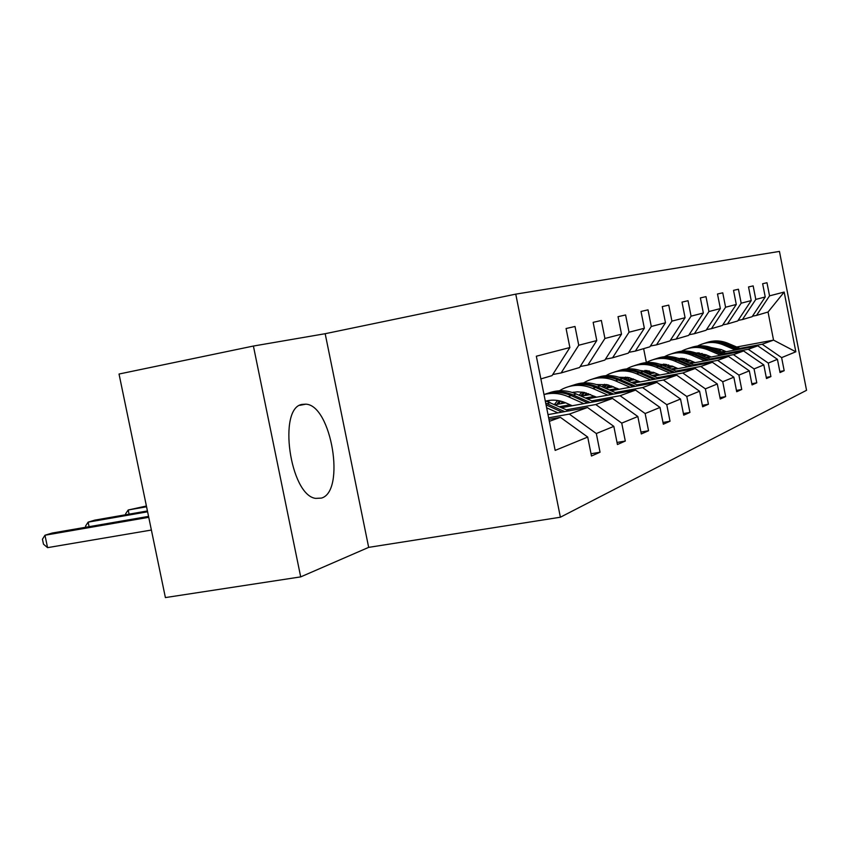 <?xml version="1.0" encoding="UTF-8"?>
<svg xmlns="http://www.w3.org/2000/svg" width="849" height="849" viewBox="0 0 849 849"><rect width="100%" height="100%" fill="white"/><g stroke="black" fill="none" stroke-linecap="round" stroke-linejoin="round"><path stroke-width="1.27" d="M321.41 498.098C345.83 491.539 331.428 405.069 305.842 404.166L302.276 404.379C277.581 407.329 289.88 495.137 315.595 498.384L321.41 498.098M325.178 333.71L253.405 346.042L119.03 374.027L165.396 597.579L300.695 576.885L368.668 547.372L560.382 517.221L515.757 294.136L325.178 333.71L368.668 547.372M560.382 517.221L806.55 390.296L779.446 251.421L515.757 294.136M253.405 346.042L300.695 576.885M591.031 453.759L600.041 452.22L591.477 456.019L587.71 437.065L555.161 450.405L536.335 356.219L569.87 347.538L552.052 375.619L540.866 378.909M578.742 345.235L596.773 340.576L579.559 367.511L561.125 372.944L578.742 345.235L575.006 326.483L566.081 328.521L569.87 347.538M596.773 340.576L593.154 322.344L601.357 320.476L604.923 338.464L621.521 334.166L618.051 316.677L625.607 314.958L629.035 332.224L644.349 328.255L641.016 311.445L648.01 309.853L651.289 326.462L665.478 322.79L662.273 306.595L668.757 305.12L671.92 321.124L685.079 317.717L682.002 302.106L688.03 300.726L691.075 316.168L703.333 312.994L700.372 297.914L705.986 296.641L708.926 311.541L720.366 308.58L717.501 294.009L722.754 292.82L725.587 307.232L736.285 304.462L733.525 290.358L738.439 289.244L741.177 303.199L751.216 300.599L748.542 286.941L753.159 285.89L755.801 299.41L765.236 296.97L762.646 283.725L766.976 282.738L769.544 295.855L784.168 292.067L795.831 351.794L781.621 357.62L784.179 370.695L780.019 372.541L777.429 359.329L768.271 363.085L770.913 376.574L766.477 378.527L763.813 364.911L754.061 368.912L756.788 382.825L752.065 384.915L749.317 370.854L738.917 375.109L741.739 389.489L736.699 391.718L733.844 377.189L722.732 381.742L725.651 396.61L720.26 398.998L717.299 383.971L705.392 388.853L708.427 404.23L702.643 406.798L699.576 391.23L686.788 396.472L689.94 412.423L683.721 415.172L680.527 399.041L666.762 404.676L670.031 421.231L663.334 424.203L660.013 407.446L645.144 413.537L648.551 430.74L641.303 433.956L637.843 416.519L621.744 423.12L625.299 441.045L617.435 444.526L613.827 426.368L596.327 433.542L600.041 452.22M548.008 414.62L587.529 407.509L569.339 414.1L548.645 417.804M569.339 414.1L596.327 433.542M587.529 407.509L613.827 426.368M552.741 374.526L561.125 372.944M561.624 407.669L612.5 398.457L595.754 404.527L566.421 409.812M595.754 404.527L621.744 423.12M612.5 398.457L637.843 416.519M621.521 334.166L604.87 360.061L587.901 365.059L604.923 338.464M580.196 366.513L587.901 365.059M587.328 398.881L635.551 390.105L620.088 395.708L591.764 400.845M570.061 404.782L559.47 406.703M565.667 402.819L555.097 404.74M620.088 395.708L645.144 413.537M635.551 390.105L660.013 407.446M644.349 328.255L628.239 353.184L612.564 357.8L629.035 332.224M605.464 359.148L612.564 357.8M611.078 390.742L656.903 382.379L642.576 387.568L615.185 392.556M594.629 396.303L585.332 397.99M563.534 401.959L561.974 402.246M590.554 394.498L581.278 396.196M642.576 387.568L666.762 404.676M656.903 382.379L680.527 399.041M665.478 322.79L649.867 346.817L635.349 351.093L651.289 326.462M628.78 352.335L635.349 351.093M633.089 383.196L676.717 375.194L663.409 380.012L636.899 384.862M617.372 388.439L609.232 389.924M588.612 393.703L585.364 394.297M549.112 400.93L547.032 401.312M613.594 386.773L605.464 388.269M663.409 380.012L686.788 396.472M676.717 375.194L699.576 391.23M685.079 317.717L669.946 340.905L656.468 344.874L671.92 321.124M650.376 346.031L656.468 344.874M653.55 376.181L695.172 368.508L682.776 372.998L657.094 377.72M638.512 381.137L631.369 382.443M611.821 386.04L607.141 386.9M634.988 379.599L627.857 380.904M682.776 372.998L705.392 388.853M695.172 368.508L717.299 383.971M703.333 312.994L688.645 335.397L676.091 339.091L691.075 316.168M670.423 340.173L676.091 339.091M672.599 369.623L712.396 362.268L700.818 366.46L675.91 371.055M658.187 374.324L651.936 375.481M633.354 378.909L627.443 379.991M654.897 372.902L648.657 374.048M629.226 377.646L627.071 380.564M700.818 366.46L722.732 381.742M712.396 362.268L733.844 377.189M720.366 308.58L706.092 330.261L694.365 333.71L708.926 311.541M689.091 334.729L694.365 333.71M690.407 363.499L728.506 356.431L717.67 360.358L693.495 364.837M676.557 367.967L671.103 368.975M653.39 372.255L647.171 373.401M673.49 366.641L668.025 367.649M649.644 371.055L648.074 371.353M717.67 360.358L738.917 375.109M728.506 356.431L749.317 370.854M736.285 304.462L722.414 325.454L711.441 328.68L725.587 307.232M706.506 329.635L711.441 328.68M707.068 357.758L743.607 350.966L733.451 354.649L709.966 359M693.76 362.014L688.995 362.894M672.079 366.036L666.635 367.044M690.874 360.772L686.109 361.653M668.662 364.9L665.765 365.441M733.451 354.649L754.061 368.912M743.607 350.966L763.813 364.911M751.216 300.599L737.717 320.954L727.434 323.978L741.177 303.199M722.807 324.87L727.434 323.978M722.69 352.367L757.796 345.83L748.256 349.279L725.417 353.534M709.881 356.421L705.742 357.196M689.558 360.209L684.803 361.09M707.164 355.264L703.036 356.039M686.427 359.138L682.373 359.891M748.256 349.279L768.271 363.085M757.796 345.83L777.429 359.329M765.236 296.97L752.097 316.719L742.429 319.564L755.801 299.41M738.089 320.402L742.429 319.564M736.699 347.008L773.545 340.12L762.169 344.238L739.957 348.387M725.025 351.178L721.448 351.847M705.933 354.733L701.805 355.508M684.634 358.713L683.158 358.989M698.6 354.139L702.134 353.481M718.222 350.467L721.799 349.799M762.169 344.238L781.621 357.62M795.831 351.794L773.545 340.12L768.048 312.018L756.523 315.414L769.544 295.855M752.437 316.199L756.523 315.414M646.376 362.534L643.627 348.652M549.356 421.337L560.382 417.337L548.963 419.385M768.048 312.018L784.168 292.067M560.382 417.337L587.71 437.065M779.806 371.48L784.179 370.695M766.265 377.402L770.913 376.574M751.832 383.706L756.788 382.825M736.444 390.423L741.739 389.489M719.984 397.608L725.651 396.61M702.346 405.302L708.427 404.23M683.403 413.569L689.94 412.423M662.984 422.462L670.031 421.231M640.931 432.067L648.551 430.74M617.021 442.456L625.299 441.045M699.534 352.972L698.483 354.097M741.209 348.918L727.826 343.251C720.78 340.385 713.733 340.162 706.665 342.572M735.393 350L723.157 344.811C714.816 341.478 706.665 341.691 698.685 345.447L697.623 346.01M726.277 351.698L721.257 349.565L711.345 347.591M739.012 349.332L726.054 343.845C719.124 341.011 712.162 340.746 705.169 343.049M697.57 353.704L698.462 352.855M703.662 343.537C710.772 341.107 717.861 341.33 724.94 344.216L737.611 349.586M697.793 352.791L697.04 353.471M683.594 358.522L682.278 360.008M726.755 354.097L712.948 348.228C705.699 345.267 698.451 345.023 691.182 347.517M720.578 355.253L707.992 349.884C699.417 346.434 691.033 346.647 682.851 350.52L681.577 351.189M711.207 356.994L706.039 354.786L695.182 352.76M680.59 358.236L679.773 358.936M724.42 354.532L711.08 348.854C703.938 345.925 696.774 345.649 689.59 348.016M681.259 359.573L682.437 358.374M687.987 348.536C695.299 346.031 702.601 346.265 709.881 349.247L722.934 354.808M681.726 358.299L680.654 359.307M666.624 364.454L665.032 366.354M711.388 359.605L697.135 353.513C689.664 350.446 682.193 350.202 674.711 352.781M704.808 360.825L691.85 355.285C683.031 351.719 674.414 351.921 665.998 355.911L664.491 356.707M695.172 362.619L689.855 360.337L677.99 358.267M663.409 364.083L662.231 365.144M708.904 360.072L695.14 354.182C687.786 351.157 680.41 350.86 673.024 353.301M663.897 365.866L665.393 364.263M671.315 353.863C678.839 351.263 686.363 351.518 693.877 354.606L707.323 360.369M664.618 364.179L663.228 365.569M648.54 370.811L646.673 373.189M695.013 365.484L680.282 359.148C672.578 355.964 664.873 355.71 657.168 358.374M687.987 366.779L674.647 361.037C665.563 357.344 656.691 357.546 648.031 361.653L646.28 362.597M678.064 368.615L672.599 366.248L659.652 364.157M645.081 370.344L643.521 371.82M692.36 365.972L678.16 359.859C670.572 356.729 662.984 356.421 655.364 358.936M645.399 372.637L647.214 370.578M653.55 359.53C661.297 356.845 669.054 357.111 676.802 360.316L690.672 366.29M646.386 370.472L644.646 372.308M677.534 371.756L662.294 365.166C654.335 361.865 646.386 361.589 638.448 364.359M670.02 373.146L656.266 367.182C646.896 363.361 637.758 363.563 628.844 367.787L626.806 368.901M659.8 375.025L654.154 372.573L640.05 370.472M625.49 377.062L623.537 379.015M674.7 372.276L660.023 365.93C652.191 362.672 644.359 362.353 636.517 364.953M625.649 379.938L627.782 377.359M634.574 365.59C642.566 362.81 650.567 363.085 658.569 366.418L672.896 372.615M626.891 377.221L624.8 379.567M608.521 385L606.377 388.099M658.835 378.474L643.043 371.607C634.819 368.169 626.604 367.882 618.412 370.748M650.78 379.959L636.58 373.772C626.923 369.793 617.488 369.994 608.309 374.356L605.942 375.661M640.231 381.891L629.045 377.603L619.07 377.253M604.499 384.279L602.121 386.794M655.789 379.036L640.602 372.424C632.526 369.039 624.429 368.699 616.342 371.395M604.509 387.855L606.971 384.65M614.262 372.074C622.508 369.188 630.775 369.474 639.053 372.944L653.857 379.386M606.016 384.48L603.554 387.431M586.309 392.949L584.558 395.592M638.777 385.69L622.391 378.516C613.88 374.94 605.39 374.632 596.921 377.614M630.117 387.271L615.451 380.84C605.475 376.701 595.743 376.892 586.277 381.403L583.528 382.941M573.754 392.174L573.33 392.8M619.229 389.256L607.375 384.735L596.529 384.555M581.958 392.068L579.145 395.241M635.508 386.284L619.77 379.386C611.418 375.863 603.055 375.502 594.693 378.304M582.096 396.048L584.632 392.535M592.464 379.036C600.986 376.033 609.54 376.34 618.114 379.949L633.428 386.666M583.592 392.323L580.769 395.963M573.181 392.27L572.619 392.556M562.42 401.588L561.104 403.646M617.202 393.448L600.19 385.945C591.36 382.209 582.573 381.891 573.818 384.99M607.873 395.146L592.708 388.439C582.393 384.141 572.343 384.321 562.569 388.98L559.406 390.784M549.494 400.367L548.518 401.853M596.624 397.183L584.048 392.408L577.479 391.835L572.268 392.45M557.676 400.484L554.429 404.442M613.678 394.085L597.367 386.889C588.707 383.217 580.069 382.825 571.419 385.733M558.451 404.135L560.595 401.068M569.021 386.518C577.84 383.398 586.691 383.716 595.574 387.484L611.439 394.488M559.449 400.813L556.764 404.442M548.157 400.569L546.883 401.259M593.95 401.821L576.238 393.957C567.09 390.052 557.973 389.712 548.91 392.938M583.857 403.646L568.161 396.653C560.202 393.204 552.137 392.493 543.997 394.53C553.039 391.347 562.134 391.718 571.26 395.623L587.72 402.946M572.226 405.748L565.795 402.872C559.311 400.059 552.741 399.433 546.087 400.993M590.14 402.5L573.192 394.976C564.224 391.134 555.267 390.72 546.332 393.745M146.399 506.015L128.21 509.994L146.559 506.768M125.811 514.727L125.62 513.783L128.21 509.994L129.069 514.154M568.798 410.874L545.238 400.739M557.857 412.847L546.65 407.817M564.67 411.616L545.716 403.148M546.077 404.931L562.049 412.094M147.429 510.96L94.748 520.14L88.126 522.146L147.599 511.788M85.823 527.24L85.569 526.04L88.126 522.146L89.071 526.677M148.554 516.394L52.107 533.066L44.965 535.231L47.565 547.647L151.387 530.041M47.565 547.647L43.49 544.188L42.45 539.232L44.965 535.231L148.745 517.317M726.054 343.845L727.826 343.251M723.157 344.811L724.94 344.216M711.08 348.854L712.948 348.228M707.992 349.884L709.881 349.247M695.14 354.182L697.135 353.513M691.85 355.285L693.877 354.606M678.16 359.859L680.282 359.148M674.647 361.037L676.802 360.316M660.023 365.93L662.294 365.166M656.266 367.182L658.569 366.418M640.602 372.424L643.043 371.607M636.58 373.772L639.053 372.944M619.77 379.386L622.391 378.516M615.451 380.84L618.114 379.949M597.367 386.889L600.19 385.945M592.708 388.439L595.574 387.484M573.192 394.976L576.238 393.957M568.161 396.653L571.26 395.623M547.043 403.721L550.343 402.617M299.835 405.323L305.842 404.166M548.019 400.632L546.512 401.131"/></g></svg>
